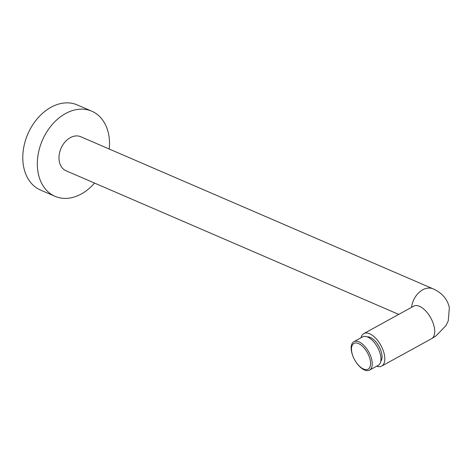 <?xml version="1.0" encoding="UTF-8"?>
<svg xmlns="http://www.w3.org/2000/svg" width="473" height="473" viewBox="0 0 473 473"><rect width="100%" height="100%" fill="white"/><g stroke="black" fill="none" stroke-linecap="round" stroke-linejoin="round"><path stroke-width="0.71" d="M376.668 366.208A18.542 9.235 61.2 0 0 381.705 366.084A18.542 9.235 61.2 0 0 384.407 354.856A18.542 9.235 -118.8 0 0 375.586 338.13A18.542 9.235 -118.8 0 0 363.838 333.583A18.542 9.235 -118.8 0 0 361.035 337.769M367.231 336.877A14.296 7.119 -118.8 0 1 381.741 353.703A14.296 7.119 61.2 0 1 380.741 361.449M353.928 358.475L353.863 358.333A16.224 8.082 61.2 0 1 351.528 351.522A16.224 8.082 61.2 0 1 353.887 341.701L362.602 336.906A16.224 8.082 -118.8 0 1 372.884 340.885A16.224 8.082 -118.8 0 1 380.599 355.519A16.224 8.082 61.2 0 1 378.24 365.345L369.525 370.134A16.224 8.082 61.2 0 1 355.465 361.248L355.377 361.112A14.681 7.314 61.2 0 1 353.928 358.475A14.681 7.314 61.2 0 1 351.817 352.314A14.681 7.314 61.2 0 1 358.528 343.558A14.681 7.314 61.2 0 1 370.241 360.266A14.681 7.314 61.2 0 1 366.427 369.62A14.681 7.314 61.2 0 1 355.377 361.112M353.887 341.701A16.224 8.082 61.2 0 1 364.169 345.68A16.224 8.082 61.2 0 1 371.884 360.314A16.224 8.082 61.2 0 1 369.525 370.134M398.739 314.391L66.072 170.788A18.542 13.54 -66.7 0 1 59.332 161.512A18.542 13.54 -66.7 0 1 64.931 142.083A18.542 13.54 -66.7 0 1 80.771 136.738L433.197 288.873A18.542 13.54 -66.7 0 0 411.569 307.338M109.251 149.036A46.36 33.849 113.3 0 0 108.648 134.397A46.36 33.849 -66.7 0 0 91.792 111.202A46.36 33.849 -66.7 0 0 52.196 124.553A46.36 33.849 -66.7 0 0 38.195 173.136A46.36 33.849 113.3 0 0 55.045 196.33A46.36 33.849 113.3 0 0 94.553 183.086M91.792 111.202L77.253 104.923A46.36 33.849 -66.7 0 0 37.651 118.28A46.36 33.849 -66.7 0 0 23.65 166.857A46.36 33.849 113.3 0 0 40.507 190.051L55.045 196.33M381.705 366.084L431.613 338.644A18.542 9.235 -118.8 0 0 434.309 327.417A18.542 9.235 -118.8 0 0 425.493 310.696A18.542 9.235 -118.8 0 0 413.745 306.143L363.838 333.583M433.197 288.873C442.178 293 447.559 299.285 449.35 307.722L448.274 320.824L445.992 325.56L436.041 335.889L431.613 338.644M414.667 305.759L413.745 306.143"/></g></svg>
